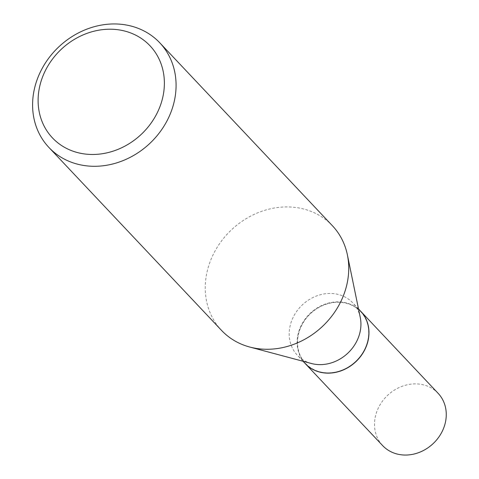 <?xml version="1.0" encoding="UTF-8"?>
<svg xmlns="http://www.w3.org/2000/svg" width="479" height="479" viewBox="0 0 479 479"><rect width="100%" height="100%" fill="white"/><g stroke="black" fill="none" stroke-linecap="round" stroke-linejoin="round"><path stroke-width="0.36" stroke-dasharray="2.4 1.8" d="M438.111 393.307A38.116 33.171 -43.3 0 0 415.077 383.877A38.116 33.171 -43.3 0 0 379.033 406.629A38.116 33.171 -43.3 0 0 382.667 445.626M360.777 311.344A38.116 33.171 -43.3 0 0 337.791 301.974A38.116 33.171 -43.3 0 0 301.764 324.69A38.116 33.171 -43.3 0 0 305.333 363.663M360.723 311.29A38.116 33.171 -43.3 0 0 337.689 301.866A38.116 33.171 -43.3 0 0 301.644 324.618A38.116 33.171 -43.3 0 0 305.279 363.609M360.262 317.427A38.116 33.171 -43.3 0 0 352.789 302.884A38.116 33.171 -43.3 0 0 329.75 293.453A38.116 33.171 -43.3 0 0 293.711 316.206A38.116 33.171 -43.3 0 0 297.345 355.202A38.116 33.171 -43.3 0 0 311.434 363.507M328.456 372.86A37.811 32.907 -43.3 0 0 368.387 337.306A37.811 32.907 -43.3 0 0 337.749 302.261A37.811 32.907 -43.3 0 0 297.824 337.815A37.811 32.907 -43.3 0 0 328.456 372.86M332.438 225.777A76.233 66.347 -43.3 0 0 286.364 206.922A76.233 66.347 -43.3 0 0 214.275 252.433A76.233 66.347 -43.3 0 0 221.549 330.414M358.52 308.961L352.789 302.884M303.075 361.274L297.345 355.202"/><path stroke-width="0.72" d="M305.333 363.663A38.116 33.171 -43.3 0 0 305.38 363.717L382.667 445.626A38.116 33.171 -43.3 0 0 405.707 455.05A38.116 33.171 -43.3 0 0 441.752 432.298A38.116 33.171 -43.3 0 0 438.111 393.307L360.825 311.398A38.116 33.171 -43.3 0 0 360.777 311.344M305.38 363.717A38.116 33.171 -43.3 0 0 328.42 373.147A38.116 33.171 -43.3 0 0 364.465 350.394A38.116 33.171 -43.3 0 0 360.825 311.398M303.075 361.274L305.279 363.609A38.116 33.171 -43.3 0 0 328.319 373.033A38.116 33.171 -43.3 0 0 364.357 350.281A38.116 33.171 -43.3 0 0 360.723 311.29L358.52 308.961M48.894 147.436L221.549 330.414A76.233 66.347 -43.3 0 0 249.727 347.03L311.434 363.507A38.116 33.171 -43.3 0 0 320.379 364.627A38.116 33.171 -43.3 0 0 360.262 317.427L347.389 254.87A76.233 66.347 -43.3 0 0 332.438 225.777L159.776 42.805A76.233 66.347 -43.3 0 0 113.703 23.95A76.233 66.347 -43.3 0 0 41.619 69.455A76.233 66.347 -43.3 0 0 48.894 147.436A76.233 66.347 -43.3 0 0 94.968 166.291A76.233 66.347 -43.3 0 0 167.051 120.786A76.233 66.347 -43.3 0 0 159.776 42.805M92.998 154.477A67.084 58.384 -43.3 0 0 163.836 91.393A67.084 58.384 -43.3 0 0 109.487 29.213A67.084 58.384 -43.3 0 0 38.649 92.297A67.084 58.384 -43.3 0 0 92.998 154.477M249.727 347.03A76.233 66.347 -43.3 0 0 267.623 349.269A76.233 66.347 -43.3 0 0 347.389 254.87"/></g></svg>
